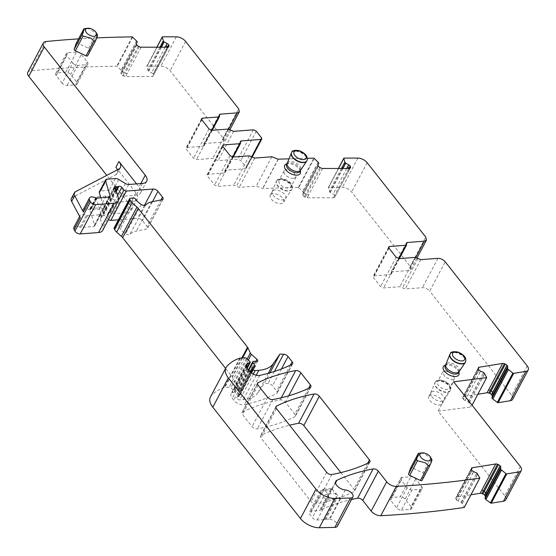 <?xml version="1.0" encoding="UTF-8"?>
<svg xmlns="http://www.w3.org/2000/svg" width="556" height="556" viewBox="0 0 556 556"><rect width="100%" height="100%" fill="white"/><g stroke="black" fill="none" stroke-linecap="round" stroke-linejoin="round"><path stroke-width="0.42" stroke-dasharray="2.78 2.08" d="M450.089 354.005A8.688 4.594 -152.1 0 1 456.886 352.949A8.688 4.594 -152.1 0 1 465.435 362.13M459.221 371.477L459.277 371.38A7.569 3.996 27.9 0 0 451.889 363.263A7.569 3.996 27.9 0 0 445.898 364.305L445.849 364.395M445.217 365.598A7.569 3.996 -152.1 0 1 446.336 364.562A7.569 3.996 -152.1 0 1 451.208 364.555A7.569 3.996 -152.1 0 1 458.811 371.172A7.569 3.996 -152.1 0 1 458.589 372.68M444.598 365.41A8.785 4.643 -152.1 0 1 450.256 365.396A8.785 4.643 -152.1 0 1 459.089 373.076M78.556 38.892A1157.37 611.537 -152.1 0 1 96.744 37.898M307.392 158.328L288.995 158.849M76.269 43.222A1.529 0.813 -152.1 0 1 77.847 43.222L88.557 48.268A1.529 0.813 -152.1 0 1 89.683 49.692L87.681 55.711M410.662 467.839A1.529 0.813 -152.1 0 1 412.239 467.846L420.002 453.182L424.082 453.439L430.712 458.227L431.901 459.708M430.712 458.227L422.949 472.892L412.239 467.846M422.949 472.892A1.529 0.813 -152.1 0 1 424.075 474.317L422.073 480.335M286.048 164.069A8.785 4.643 -152.1 0 1 291.705 164.062A8.785 4.643 -152.1 0 1 300.539 171.741M303.18 190.43L318.192 162.081M333.544 197.776L334.733 195.524A2.683 1.418 -152.1 0 1 334.962 196.782L334.705 197.262A2.683 1.418 -152.1 0 1 333.544 197.776L307.148 197.776A2.71 1.432 -152.1 0 1 305.279 197.255L304.368 196.775A2.71 1.432 -152.1 0 1 302.881 195.517L302.763 195.344A2.71 1.432 -152.1 0 1 302.534 194.086L303.361 192.529L302.735 191.479M334.733 195.524L334.615 195.351A2.683 1.418 -152.1 0 0 333.127 194.093L329.972 192.355L328.283 187.747A0.764 0.403 -152.1 0 1 328.297 187.546A0.764 0.403 -152.1 0 1 328.624 187.4L342.392 187.4A7.659 4.052 -152.1 0 1 351.649 192.022L410.217 266.4L410.947 269.417L408.848 270.515L391.737 271.815L390.896 272.252L391.132 274.157L390.291 274.594L374 275.832L373.159 276.269L373.451 277.479L380.603 286.562L383.536 287.945L399.827 286.708L405.248 288.967L422.358 287.674A5.748 3.037 27.9 0 1 429.691 291.129L445.21 261.806M527.227 365.952L511.708 395.274L429.691 291.129M511.708 395.274A7.659 4.052 -152.1 0 1 512.674 399.298M478.223 368.51L476.839 371.116L477.59 372.061L463.245 399.152A2.683 1.418 -152.1 0 1 462.696 397.832L462.794 397.269A2.683 1.418 -152.1 0 1 462.87 397.033A2.683 1.418 -152.1 0 1 463.676 396.546L477.861 394.253M463.245 399.152L463.405 399.326A2.683 1.418 -152.1 0 0 465.066 400.473L468.347 401.905L471.12 406.651A0.764 0.403 -152.1 0 1 471.147 406.936A0.764 0.403 -152.1 0 1 471.134 406.957L471.147 406.936M484.693 373.514L484.109 374.431L484.637 373.437M520.326 466.47L504.799 495.792L438.142 411.141L453.661 381.826M438.142 411.141L471.134 406.957M504.799 495.792A7.659 4.052 -152.1 0 1 505.772 499.816M471.321 469.028L469.938 471.634L470.689 472.579L456.344 499.67A2.683 1.418 -152.1 0 1 455.795 498.35L455.885 497.794A2.683 1.418 -152.1 0 1 455.969 497.557A2.683 1.418 -152.1 0 1 456.775 497.064L470.96 494.77M456.344 499.67L456.497 499.851A2.683 1.418 -152.1 0 0 458.158 500.991L461.445 502.422L464.218 507.169A0.764 0.403 -152.1 0 1 464.246 507.44M477.792 474.039L477.208 474.956L477.736 473.955M336.081 493.353L340.091 498.523A7.659 4.052 -152.1 0 0 336.595 498.85A3.829 3.037 -116 0 0 335.296 493.658A11.495 6.074 -152.1 0 1 336.081 493.353A7.659 4.052 -152.1 0 1 332.724 489.544L332.015 488.529L320.701 510.067A7.659 4.052 -152.1 0 1 321.396 509.609A278.897 147.368 -152.1 0 1 351.545 499.469M332.015 488.529L331.654 489.37A3.829 2.022 -152.1 0 1 330.493 489.801A3.829 2.495 85.7 0 1 332.015 488.529L323.668 489.148A3.829 2.495 85.7 0 1 325.482 490.093L332.724 489.544M345.29 489.975L329.764 519.297A7.659 4.052 -152.1 0 1 329.131 519.221A7.659 4.052 -152.1 0 0 325.635 519.547A3.829 2.022 -152.1 0 1 324.648 519.763L317.191 519.978A3.829 2.022 -152.1 0 1 312.458 517.664L309.914 514.432A4.594 2.432 -152.1 0 1 309.338 512.02A4.594 2.432 -152.1 0 1 311.012 511.145L319.54 510.498A3.829 2.022 -152.1 0 0 320.701 510.067M329.764 519.297A6.13 3.239 -152.1 0 1 335.685 521.98A6.13 3.239 -152.1 0 1 337.395 526.191M210.376 397.137A19.154 10.119 -152.1 0 1 210.87 396.372A72.787 38.461 -152.1 0 1 224.276 387.518A3.829 2.022 -152.1 0 1 224.874 387.407L229.183 387.08A1.529 0.813 -152.1 0 1 230.893 387.74L234.139 390.639A1.918 1.015 -152.1 0 1 234.688 391.966A1.918 1.015 -152.1 0 1 233.986 392.327L232.533 392.439A1.918 1.015 -152.1 0 0 232.019 392.605A9.195 4.858 -152.1 0 0 231.15 393.572A9.195 4.858 -152.1 0 0 232.311 398.402L233.735 400.209A7.659 4.052 -152.1 0 0 244.279 404.705A268.173 141.697 -152.1 0 0 276.575 393.606A3.829 2.022 -152.1 0 0 277.131 393.092A3.829 2.022 -152.1 0 0 276.645 391.077L272.516 385.836A3.829 2.022 -152.1 0 0 268.027 383.522L264.385 383.397L269.994 372.805M268.284 373.291L257.984 392.738L264.385 383.397M257.984 392.738A42.138 22.268 -152.1 0 1 243.292 399.618L239.636 399.896A1.529 0.813 -152.1 0 1 237.683 398.972L237.092 398.228A1.918 1.015 -152.1 0 1 236.856 397.227A1.918 1.015 -152.1 0 1 237.21 396.928L239.247 396.164A1.918 1.015 -152.1 0 0 239.601 395.865A1.918 1.015 -152.1 0 0 239.441 394.975L237.384 391.959A1.918 1.015 -152.1 0 1 237.224 391.063A1.918 1.015 -152.1 0 1 237.919 390.694L239.504 390.576A3.829 2.022 -152.1 0 1 240.637 390.653A2.3 1.216 -152.1 0 0 242.159 390.263A2.3 1.216 -152.1 0 0 241.499 388.672L235.841 383.633A3.829 2.022 -152.1 0 1 234.813 382.326L232.415 377.197A3.829 2.022 -152.1 0 0 231.998 376.537L225.59 368.399M114.133 227.939A1.918 1.015 -152.1 0 1 114.828 227.578L117.733 227.355A1.918 1.015 -152.1 0 1 120.291 228.662A12.26 6.477 -152.1 0 0 125.705 233.77A3.829 2.022 -152.1 0 0 129.84 234.618A26.82 14.171 -152.1 0 1 136.227 231.164L147.152 228.877A3.829 2.022 -152.1 0 0 147.5 228.481A3.829 2.022 -152.1 0 0 147.02 226.473L142.447 220.669A3.829 2.022 -152.1 0 0 137.561 218.369L118.435 219.815M108.517 219.411A1.918 1.015 -152.1 0 1 108.413 219.293L106.224 216.68A1.918 1.015 -152.1 0 0 103.367 215.7A3.829 2.022 -152.1 0 1 102.457 215.95L101.241 216.041A3.829 2.022 -152.1 0 1 100.066 215.95A1.918 1.015 -152.1 0 0 98.78 216.27A1.918 1.015 -152.1 0 0 99.024 217.278L100.212 218.793A1.918 1.015 -152.1 0 1 100.483 219.286L102.881 227.272A11.495 6.074 -152.1 0 1 102.721 230.365M73.913 227.334A5.748 3.037 -152.1 0 1 80.127 227.195A1.529 0.813 -152.1 0 0 81.225 227.453L93.755 226.5A2.3 1.216 -152.1 0 0 94.596 226.063A2.3 1.216 -152.1 0 0 94.624 225.444L90.065 210.251A3.829 2.022 -152.1 0 1 90.114 209.223A3.829 2.022 -152.1 0 1 91.518 208.486L99.899 207.854A3.829 2.022 -152.1 0 1 103.201 208.799L109.879 212.851A3.829 2.022 -152.1 0 0 113.188 213.796L126.99 212.753A11.495 6.074 -152.1 0 0 131.188 210.557A11.495 6.074 -152.1 0 0 129.729 204.525L106.766 175.355M27.8 72.294A7.659 4.052 -152.1 0 1 30.462 70.841A1157.37 611.537 -152.1 0 1 116.732 66.213A0.764 0.403 -152.1 0 1 117.177 66.484L121.118 70.153L121.708 69.229L121.118 70.153M137.332 41.957L122.508 69.959L121.778 71.098L121.18 70.23M121.778 71.098L120.986 72.836A2.71 1.432 -152.1 0 0 121.215 74.087L121.333 74.268A2.71 1.432 -152.1 0 0 122.813 75.519L123.724 75.998A2.71 1.432 -152.1 0 0 125.593 76.519L151.996 76.526A2.683 1.418 -152.1 0 0 153.157 76.012A2.683 1.418 -152.1 0 1 153.157 76.012L153.407 75.526A2.683 1.418 -152.1 0 0 153.185 74.275L153.06 74.094A2.683 1.418 -152.1 0 0 151.579 72.843L148.417 71.105L146.728 66.491A0.764 0.403 -152.1 0 1 146.742 66.289A0.764 0.403 -152.1 0 1 147.076 66.143L160.844 66.15A7.659 4.052 -152.1 0 1 170.094 70.772L223.102 138.083L223.832 141.099L221.733 142.197L204.622 143.497L203.781 143.934L204.017 145.839L203.176 146.277L186.885 147.514L186.045 147.952L186.336 149.161L193.488 158.245L196.421 159.628L212.712 158.391L218.133 160.649L237.857 159.155L240.79 160.538L245.954 167.099L246.245 168.308L252.174 157.105M314.251 158.418L298.725 187.74A0.764 0.403 -152.1 0 0 298.287 187.469L262.599 188.484L256.302 186.1L239.191 187.393L233.777 185.134L217.486 186.371L214.553 184.988L207.395 175.904L207.103 174.695L207.944 174.257L224.235 173.02L225.076 172.582L224.839 170.678L225.68 170.24L245.404 168.746L246.245 168.308M298.725 187.74L302.666 191.403M270.8 194.537A7.569 3.996 -152.1 0 1 279.508 195.531A7.569 3.996 -152.1 0 1 283.671 202.238A7.569 3.996 -152.1 0 1 283.178 202.864A7.569 3.996 -152.1 0 1 274.469 201.87A7.569 3.996 -152.1 0 1 270.299 195.163A7.569 3.996 -152.1 0 1 270.8 194.537M429.35 395.872A7.569 3.996 -152.1 0 1 438.058 396.873A7.569 3.996 -152.1 0 1 442.228 403.58A7.569 3.996 -152.1 0 1 441.728 404.205A7.569 3.996 -152.1 0 1 433.02 403.204A7.569 3.996 -152.1 0 1 428.857 396.497A7.569 3.996 -152.1 0 1 429.35 395.872M242.604 411.968A268.173 141.697 -152.1 0 1 280.182 399.896A3.829 2.022 -152.1 0 1 285.374 402.162L294.882 414.234A3.829 2.022 -152.1 0 1 295.368 416.249A3.829 2.022 -152.1 0 1 294.812 416.764A268.173 141.697 -152.1 0 1 257.282 428.898A3.829 2.022 -152.1 0 1 252.09 426.64L242.527 414.498A3.829 2.022 -152.1 0 1 242.041 412.482A3.829 2.022 -152.1 0 1 242.604 411.968L257.449 383.918M340.842 472.6L353.908 489.19A3.829 2.022 -152.1 0 1 354.394 491.205A3.829 2.022 -152.1 0 1 353.838 491.726A268.173 141.697 -152.1 0 1 316.308 503.847A3.829 2.022 -152.1 0 1 311.11 501.588L260.972 437.913A3.829 2.022 -152.1 0 1 260.486 435.904A3.829 2.022 -152.1 0 1 261.042 435.383A268.173 141.697 -152.1 0 1 289.579 425.215M62.147 83.178L56.184 75.609A3.829 2.022 -152.1 0 1 55.697 73.6A3.829 2.022 -152.1 0 1 57.101 72.871L65.803 72.21A3.829 2.022 -152.1 0 1 70.688 74.511L76.652 82.079A3.829 2.022 -152.1 0 1 77.131 84.095A3.829 2.022 -152.1 0 1 75.734 84.825L67.033 85.485A3.829 2.022 -152.1 0 1 62.147 83.178L72.801 63.057L66.838 55.489A3.829 2.022 -152.1 0 1 66.352 53.48A3.829 2.022 -152.1 0 1 67.756 52.751L76.457 52.09A3.829 2.022 -152.1 0 1 81.343 54.391L70.688 74.511M412.079 489.989A3.829 2.022 -152.1 0 1 407.194 487.681L401.23 480.113A3.829 2.022 -152.1 0 1 400.744 478.104L390.09 498.225A3.829 2.022 -152.1 0 0 390.576 500.233L396.539 507.802A3.829 2.022 -152.1 0 0 401.425 510.109L412.079 489.989L420.781 489.329A3.829 2.022 -152.1 0 0 422.178 488.599L411.523 508.719A3.829 2.022 -152.1 0 1 410.126 509.449L401.425 510.109M400.744 478.104A3.829 2.022 -152.1 0 1 402.148 477.375L410.849 476.714A3.829 2.022 -152.1 0 1 415.735 479.015L421.691 486.583L411.044 506.704A3.829 2.022 -152.1 0 1 411.523 508.719M411.044 506.704L405.081 499.135A3.829 2.022 -152.1 0 0 400.195 496.835L410.849 476.714M390.09 498.225A3.829 2.022 -152.1 0 1 391.493 497.495L400.195 496.835M278.125 159.162L262.599 188.484M278.313 159.155L262.786 188.47M298.287 187.469L313.806 158.147M145.366 205.303L129.84 234.618M162.672 199.562L147.152 228.877M80.356 217.778A5.748 3.037 -152.1 0 1 80.154 215.554A5.748 3.037 -152.1 0 1 86.368 215.408L80.127 227.195M115.905 167.252L135.97 192.737A11.495 6.074 -152.1 0 1 137.429 198.777A11.495 6.074 -152.1 0 1 133.231 200.966L119.422 202.009A3.829 2.022 -152.1 0 1 116.121 201.07L109.442 197.012A3.829 2.022 -152.1 0 0 106.14 196.066L97.752 196.706A3.829 2.022 -152.1 0 0 96.355 197.436A3.829 2.022 -152.1 0 0 96.299 198.464L100.865 213.657A2.3 1.216 -152.1 0 1 100.838 214.275A2.3 1.216 -152.1 0 1 99.997 214.713L87.459 215.665A1.529 0.813 -152.1 0 1 86.368 215.408M132.258 36.891L116.732 66.213M136.567 183.883L139.014 186.99A11.495 6.074 -152.1 0 1 140.473 193.022A11.495 6.074 -152.1 0 1 136.276 195.219L122.466 196.261A3.829 2.022 -152.1 0 1 119.165 195.323L112.486 191.264A3.829 2.022 -152.1 0 0 109.184 190.319L100.796 190.958A3.829 2.022 -152.1 0 0 99.399 191.688M83.198 209.807A5.748 3.037 -152.1 0 1 89.412 209.661A1.529 0.813 -152.1 0 0 90.503 209.918L103.041 208.966A2.3 1.216 -152.1 0 0 103.882 208.528A2.3 1.216 -152.1 0 0 103.909 207.909L100.879 197.818M286.66 164.256A7.569 3.996 -152.1 0 1 287.779 163.228A7.569 3.996 -152.1 0 1 292.651 163.221A7.569 3.996 -152.1 0 1 300.261 169.837A7.569 3.996 -152.1 0 1 300.038 171.338M287.299 163.061L287.348 162.964A7.569 3.996 -152.1 0 1 293.339 161.921A7.569 3.996 27.9 0 1 300.72 170.046L300.671 170.143M117.385 169.802A11.495 6.074 -152.1 0 1 117.358 173.291A11.495 6.074 -152.1 0 1 115.78 174.799L72.426 197.463A7.659 4.052 -152.1 0 0 71.37 198.471M293.589 178.441A6.776 3.579 -152.1 0 1 286.458 175.87A6.776 3.579 -152.1 0 1 284.088 170.81A6.776 3.579 -152.1 0 1 286.562 169.517L293.693 172.089L296.063 177.149L293.589 178.441M279.439 179.88A6.776 3.579 -152.1 0 1 281.468 179.15A6.776 3.579 27.9 0 1 288.599 181.722A6.776 3.579 27.9 0 1 290.962 186.781A6.776 3.579 27.9 0 1 290.517 187.337A6.776 3.579 27.9 0 1 288.488 188.067A6.776 3.579 -152.1 0 1 281.357 185.495A6.776 3.579 -152.1 0 1 278.994 180.443A6.776 3.579 -152.1 0 1 279.439 179.88M88.557 48.268L96.32 33.603L89.69 28.815L83.97 28.683M96.32 33.603L97.515 35.097M276.957 180.554A8.688 4.594 27.9 0 0 276.388 181.27A8.688 4.594 27.9 0 0 276.283 181.492A8.688 4.594 27.9 0 0 281.371 189.089A8.688 4.594 27.9 0 0 291.17 190.117A8.688 4.594 27.9 0 0 291.615 189.617A8.688 4.594 27.9 0 0 291.747 189.401A8.688 4.594 27.9 0 0 286.959 181.694A8.688 4.594 27.9 0 0 276.957 180.554M291.532 152.671A8.688 4.594 27.9 0 1 298.329 151.614A8.688 4.594 -152.1 0 1 306.884 160.795M272.774 190.798A7.569 3.996 27.9 0 0 272.28 191.424A7.569 3.996 27.9 0 0 272.19 191.618A7.569 3.996 27.9 0 0 276.624 198.235A7.569 3.996 27.9 0 0 285.159 199.124A7.569 3.996 27.9 0 0 285.541 198.694A7.569 3.996 27.9 0 0 285.652 198.506A7.569 3.996 27.9 0 0 281.489 191.799A7.569 3.996 27.9 0 0 272.774 190.798M435.508 381.889A8.688 4.594 27.9 0 0 434.938 382.604A8.688 4.594 27.9 0 0 434.834 382.834A8.688 4.594 27.9 0 0 439.928 390.43A8.688 4.594 27.9 0 0 449.728 391.452A8.688 4.594 27.9 0 0 450.172 390.951A8.688 4.594 27.9 0 0 450.297 390.736A8.688 4.594 27.9 0 0 445.516 383.035A8.688 4.594 27.9 0 0 435.508 381.889M431.331 392.133A7.569 3.996 27.9 0 0 430.83 392.758A7.569 3.996 27.9 0 0 430.74 392.96A7.569 3.996 27.9 0 0 435.174 399.569A7.569 3.996 27.9 0 0 443.709 400.466A7.569 3.996 27.9 0 0 444.098 400.028A7.569 3.996 27.9 0 0 444.209 399.84A7.569 3.996 27.9 0 0 440.039 393.134A7.569 3.996 27.9 0 0 431.331 392.133M76.652 82.079L87.299 61.959L81.343 54.391M87.299 61.959A3.829 2.022 -152.1 0 1 87.785 63.975A3.829 2.022 -152.1 0 1 86.388 64.704L75.734 84.825M72.801 63.057A3.829 2.022 -152.1 0 0 77.687 65.365L86.388 64.704M421.691 486.583A3.829 2.022 -152.1 0 1 422.178 488.599M418.362 453.3L420.002 453.182M445.12 370.852L452.25 373.423L454.613 378.483L452.146 379.776L445.008 377.204L442.645 372.145L445.12 370.852M440.018 380.485A6.776 3.579 27.9 0 0 437.989 381.214A6.776 3.579 -152.1 0 0 437.544 381.777A6.776 3.579 -152.1 0 0 439.914 386.837A6.776 3.579 -152.1 0 0 447.045 389.408A6.776 3.579 -152.1 0 0 449.074 388.672A6.776 3.579 27.9 0 0 449.519 388.116A6.776 3.579 27.9 0 0 447.149 383.056A6.776 3.579 27.9 0 0 440.018 380.485M450.158 353.859A8.688 4.594 -152.1 0 1 457.039 352.664A8.688 4.594 -152.1 0 1 465.518 361.991M318.261 162.164L303.263 190.486M303.326 192.348L318.852 163.033M318.88 163.207L303.993 191.09M304.056 191.215L303.361 192.529M302.534 194.086L303.486 192.3L303.91 193.168L302.763 195.344M318.06 164.771L303.486 192.3M318.289 166.022L303.91 193.168M302.881 195.517L318.407 166.195M319.888 167.453L305.744 194.162L304.062 193.293M305.744 194.162L304.368 196.775M305.279 197.255L320.798 167.933M322.668 168.454L308.684 194.864L306.731 194.503M308.684 194.864L307.148 197.776M347.528 171.373L348.772 170.692L334.705 197.262L350.231 167.94M334.962 196.782L350.217 167.968M349.105 170.066L349.078 168.433M348.848 168.461L334.615 195.351M346.701 168.461L333.127 194.093M342.927 168.461L330.181 192.536M342.621 168.461L329.972 192.355M341.572 168.461L329.381 191.486M341.495 168.461L329.34 191.41M338.493 168.454L328.283 187.747M344.15 158.078L328.624 187.4M357.918 158.078L342.392 187.4M367.168 162.706L351.649 192.022M410.217 266.4L425.743 237.078M415.791 257.4L408.848 270.515M391.014 273.204L391.737 271.815M398.749 258.623L390.291 274.594M388.79 247.893L374 275.832M388.978 248.157L373.451 277.479M396.129 257.24L380.603 286.562M399.062 258.623L383.536 287.945M415.353 257.386L399.827 286.708M418.063 258.519L402.537 287.841M420.767 259.652L405.248 288.967M437.885 258.352L422.358 287.674M463.676 396.546L478.264 368.989M477.66 370.136L476.853 370.706L462.794 397.269M478.396 367.718L476.902 370.532L478.313 367.954M476.839 371.116L462.696 397.832M478.772 369.83L477.59 372.061M465.066 400.473L479.64 372.944L477.778 372.179L478.924 370.011M477.778 372.179L463.405 399.326M479.64 372.944L480.586 371.151M468.11 401.738L483.637 372.416M482.942 373.736L468.347 401.905M483.873 372.583L483.206 373.84M484.109 374.431L469.111 402.759M484.179 374.487L469.167 402.836M486.646 377.329L471.12 406.651M456.775 497.064L471.363 469.514M470.758 470.654L469.952 471.224L455.885 497.794M471.488 468.235L470.001 471.05L471.412 468.472M469.938 471.634L455.795 498.35M470.689 472.579L471.87 470.355M458.158 500.991L472.739 473.462L470.876 472.697L472.023 470.529M470.876 472.697L456.497 499.851M472.739 473.462L473.684 471.676M461.209 502.256L476.735 472.941M476.033 474.254L461.445 502.422M476.972 473.1L476.304 474.365M477.208 474.956L462.21 503.277M477.277 475.012L462.265 503.354M479.745 477.854L464.218 507.169M335.525 482.928L321.396 509.609M340.091 498.523L329.131 519.221M325.635 519.547L336.595 498.85A3.829 2.022 -152.1 0 1 335.602 499.066A3.829 2.377 -91.6 0 0 335.296 493.658L327.838 493.874L325.295 490.642A0.764 0.403 -152.1 0 1 325.482 490.093M324.648 519.763L335.602 499.066L328.151 499.281A3.829 2.022 -152.1 0 1 323.418 496.967L320.875 493.735A4.594 2.432 -152.1 0 1 320.291 491.323A4.594 2.432 -152.1 0 1 321.973 490.448L330.493 489.801L319.54 510.498M311.012 511.145L321.973 490.448A3.829 2.495 85.7 0 1 323.668 489.148L320.291 491.323L309.338 512.02M325.295 490.642A3.829 2.092 141.8 0 0 320.875 493.735L309.914 514.432M317.191 519.978L328.151 499.281A3.829 2.377 -91.6 0 0 327.838 493.874A3.829 2.092 -38.2 0 0 323.418 496.967L312.458 517.664M156.945 47.204L146.728 66.491M162.602 36.821L147.076 66.143M176.363 36.828L160.844 66.15M185.621 41.45L170.094 70.772M223.102 138.083L238.628 108.761M228.676 129.082L221.733 142.197M219.418 115.558L204.622 143.497M219.425 115.565L203.899 144.887M211.634 130.306L203.176 146.277M201.682 119.575L186.885 147.514M201.863 119.839L186.336 149.161M209.014 128.922L193.488 158.245M211.947 130.306L196.421 159.628M228.238 129.068L212.712 158.391M230.948 130.201L215.422 159.523M233.659 131.334L218.133 160.649M253.376 129.833L237.857 159.155M256.309 131.216L240.79 160.538M261.48 137.777L245.954 167.099M251.771 156.729L245.404 168.746M224.958 171.63L225.68 170.24M232.693 157.049L224.235 173.02M222.741 146.318L207.944 174.257M222.921 146.582L207.395 175.904M230.073 155.666L214.553 184.988M233.006 157.049L217.486 186.371M249.296 155.812L233.777 185.134M252.007 156.945L236.481 186.267M254.717 158.078L239.191 187.393M271.828 156.778L256.302 186.1M254.224 367.05L239.441 394.975M254.766 366.842L239.247 396.164M248.831 370.345L237.384 391.959M253.446 361.372L237.919 390.694M255.03 361.254L239.504 390.576M256.163 361.337L240.637 390.653M255.989 361.303L241.499 388.672M248.303 360.107L235.841 383.633M247.135 359.065L234.813 382.326M242.625 357.918L232.415 377.197M241.825 357.981L231.998 376.537M130.354 198.256L114.828 227.578M133.259 198.033L117.733 227.355M135.81 199.34L120.291 228.662M141.224 204.448L125.705 233.77M151.753 201.849L136.227 231.164M161.087 199.889L147.02 226.473M144.386 205.47L137.561 218.369M152.497 201.689L142.447 220.669M118.567 200.118L108.413 219.293M117.587 195.219L106.224 216.68M116.364 191.153L103.367 215.7M116.086 190.221L102.457 215.95M115.481 189.144L101.241 216.041M114.751 188.22L100.066 215.95M114.543 187.956L99.024 217.278M115.738 189.471L100.212 218.793M116.009 189.964L100.483 219.286M118.407 197.957L102.881 227.272M87.459 215.665L81.225 227.453M99.997 214.713L93.755 226.5M100.865 213.657L94.624 225.444M96.299 198.464L90.065 210.251M97.752 196.706L91.518 208.486M106.14 196.066L99.899 207.854M109.442 197.012L103.201 208.799M116.121 201.07L109.879 212.851M119.422 202.009L113.188 213.796M133.231 200.966L126.99 212.753M135.97 192.737L129.729 204.525M45.981 41.526L30.462 70.841M132.703 37.169L117.177 66.484M272.808 399.583L257.282 428.898M267.61 397.318L252.09 426.64M310.338 387.442L294.812 416.764M308.622 388.283L294.882 414.234M281.301 397.776L280.182 399.896M288.738 395.802L285.374 402.162M258.053 385.176L242.527 414.498M275.894 407.333L261.042 435.383M276.492 408.597L260.972 437.913M326.636 472.266L311.11 501.588M331.828 474.532L316.308 503.847M369.365 462.404L353.838 491.726M367.655 463.238L353.908 489.19M141.12 47.197L127.136 73.607L125.183 73.246L123.724 75.998M127.136 73.607L125.593 76.519M138.34 46.197L124.196 72.912L122.508 72.037L121.333 74.268M124.196 72.912L122.813 75.519M136.512 43.514L120.986 72.836M121.931 71.043L122.362 71.919L121.215 74.087M122.508 69.959L121.806 71.279M140.828 183.556L139.014 186.99M281.447 368.969L272.516 385.836M290.385 365.125L276.645 391.077M137.297 41.776L122.445 69.834M95.646 197.88L89.412 209.661M431.838 459.652L424.075 474.317M128.707 184.481L122.466 196.261M142.517 183.431L136.276 195.219M107.037 179.171L100.796 190.958M109.282 197.178L103.041 208.966M109.622 197.116L103.909 207.909M77.847 43.222L85.61 28.558M97.446 35.028L89.683 49.692M277.11 180.262A8.688 4.594 27.9 0 0 276.54 180.978A8.688 4.594 27.9 0 0 281.322 188.686A8.688 4.594 27.9 0 0 291.323 189.832A8.688 4.594 27.9 0 0 291.893 189.109A8.688 4.594 27.9 0 0 287.111 181.409A8.688 4.594 27.9 0 0 277.11 180.262M291.608 152.525A8.688 4.594 -152.1 0 1 298.482 151.329A8.688 4.594 -152.1 0 1 306.961 160.656M167.558 48.817L167.53 47.177L165.98 50.116L167.224 49.442L153.157 76.005L168.683 46.69L153.407 75.526M125.406 183.536L119.165 195.323M118.727 179.477L112.486 191.264M118.824 169.052L115.78 174.799M435.661 381.604A8.688 4.594 27.9 0 0 435.091 382.32A8.688 4.594 27.9 0 0 439.872 390.02A8.688 4.594 27.9 0 0 449.88 391.167A8.688 4.594 27.9 0 0 450.45 390.451A8.688 4.594 27.9 0 0 445.662 382.743A8.688 4.594 27.9 0 0 435.661 381.604M250.763 372.423L237.092 398.228M251.451 372.958L237.683 398.972M256.219 375.21L243.292 399.618M253.293 374.098L239.636 399.896M274.414 371.457L268.027 383.522M292.102 364.284L276.575 393.606M259.805 375.383L244.279 404.705M249.262 370.887L233.735 400.209M247.837 369.08L232.311 398.402M246.357 365.514L232.019 392.605M246.419 366.216L232.533 392.439M246.982 367.787L233.986 392.327M249.658 361.317L234.139 390.639M246.412 358.425L230.893 387.74M244.703 357.758L229.183 387.08M240.394 358.085L224.874 387.407M239.803 358.196L224.276 387.518M226.389 367.057L210.87 396.372M252.737 367.613L237.21 396.928M115.419 178.532L109.184 190.319M75.47 191.716L72.426 197.463M167.3 47.204L153.06 74.094M165.153 47.204L151.579 72.843M167.516 47.204L153.185 74.275M165.98 50.116L151.996 76.526M136.637 40.831L121.632 69.173M136.706 40.908L121.708 69.229M96.744 198.131L90.503 209.918M136.734 44.765L122.362 71.919M139.25 46.683L125.183 73.246M159.94 47.204L147.792 70.16M136.859 44.946L122.508 72.037M410.126 509.449L420.781 489.329M407.194 487.681L396.539 507.802M390.576 500.233L401.23 480.113M402.148 477.375L391.493 497.495M415.735 479.015L405.081 499.135M56.184 75.609L66.838 55.489M77.687 65.365L67.033 85.485M67.756 52.751L57.101 72.871M65.803 72.21L76.457 52.09M160.024 47.204L147.826 70.237M161.379 47.204L148.633 71.279M161.073 47.204L148.417 71.105M446.336 364.562L445.565 364.938M458.811 371.172L458.936 372.02M338.402 168.454L328.297 187.546M410.947 269.417L417.09 257.817M406.422 242.93L390.896 272.252M399.368 258.596L391.132 274.157M388.686 246.947L373.159 276.269M476.902 370.525L462.87 397.033M470.001 471.05L455.969 497.557M335.748 481.357L331.849 488.717M156.848 47.204L146.742 66.289M223.832 141.099L229.975 129.499M203.781 143.934L219.307 114.612M204.017 145.839L212.253 130.285M201.571 118.636L186.045 147.952M224.839 170.678L240.366 141.356M233.311 157.028L225.076 172.582M207.103 174.695L222.629 145.38M255.128 366.55L239.601 395.865M248.449 369.858L237.224 391.063M257.685 360.948L242.159 390.263M163.026 199.166L147.5 228.481M114.3 186.955L98.78 216.27M80.154 215.554L79.661 216.479M100.838 214.275L94.596 226.063M96.355 197.436L90.114 209.223M137.429 198.777L131.188 210.557M310.887 386.927L295.368 416.249M257.567 383.167L242.041 412.482M276.005 406.582L260.486 435.904M369.921 461.883L354.394 491.205M110.116 196.741L103.882 208.528M300.261 169.837L300.386 170.685M284.088 170.81L278.994 180.443M276.388 181.27L277.409 179.88C280.919 176.162 294.791 181.708 291.893 189.109L291.747 189.401M146.714 181.242L140.473 193.022M272.19 191.618L276.283 181.492M285.541 198.694L291.615 189.617M430.74 392.96L434.834 382.834M444.098 400.028L450.172 390.951M120.402 167.544L117.358 173.291M434.938 382.604L435.96 381.214C439.476 377.503 453.342 383.049 450.45 390.451L450.297 390.736M292.651 363.77L277.131 393.092M246.669 364.25L231.15 393.572M247.246 368.246L234.688 391.966M250.235 371.95L236.856 397.227M287.779 163.228L287.007 163.603M454.613 378.483L449.519 388.116M442.645 372.145L437.544 381.777M66.352 53.48L55.697 73.6M87.785 63.975L77.131 84.095M442.228 403.58L444.209 399.84M428.857 396.497L430.83 392.758M283.671 202.238L285.652 198.506M270.299 195.163L272.28 191.424M296.063 177.149L290.962 186.781"/><path stroke-width="0.83" d="M465.435 362.13A8.688 4.594 -152.1 0 1 465.365 362.276A8.688 4.594 -152.1 0 1 465.233 362.491A8.688 4.594 -152.1 0 1 458.485 363.471A8.688 4.594 -152.1 0 1 449.901 354.374A8.688 4.594 -152.1 0 1 450.006 354.144A8.688 4.594 -152.1 0 1 450.089 354.005M445.898 364.305A7.569 3.996 27.9 0 0 445.808 364.5A7.569 3.996 27.9 0 0 453.286 372.423A7.569 3.996 27.9 0 0 459.166 371.568A7.569 3.996 27.9 0 0 459.277 371.38M459.221 371.477L458.589 372.68A7.569 3.996 -152.1 0 1 452.598 373.715A7.569 3.996 -152.1 0 1 445.217 365.598L445.849 364.395M458.936 372.02L459.089 373.076A8.785 4.643 -152.1 0 1 451.875 376.037A8.785 4.643 -152.1 0 1 444.049 370.727A8.785 4.643 -152.1 0 1 444.598 365.41L445.565 364.938M163.353 40.915L162.825 41.915L163.311 40.838L163.944 41.783L161.073 47.204M168.934 46.204L168.67 46.711L168.934 46.204A2.71 1.432 -152.1 0 0 168.704 44.953L168.586 44.779A2.71 1.432 -152.1 0 0 167.106 43.521L163.944 41.783M168.683 46.69A2.71 1.432 -152.1 0 1 167.516 47.204L141.12 47.197A2.683 1.418 -152.1 0 1 139.25 46.683L138.34 46.197A2.683 1.418 -152.1 0 1 136.859 44.946L136.734 44.765A2.683 1.418 -152.1 0 1 136.512 43.514L137.297 41.776L132.703 37.169A0.764 0.403 -152.1 0 0 132.258 36.891A1157.37 611.537 -152.1 0 0 96.744 37.898M471.363 469.514L472.301 467.742A2.71 1.432 -152.1 0 0 471.488 468.235A2.71 1.432 -152.1 0 0 471.412 468.472L471.321 469.028A2.71 1.432 -152.1 0 0 471.87 470.355L472.023 470.529A2.71 1.432 -152.1 0 0 473.684 471.676L476.972 473.1L479.745 477.854A0.764 0.403 -152.1 0 1 479.765 478.139A0.764 0.403 -152.1 0 1 479.752 478.153A1157.37 611.537 -152.1 0 1 396.324 486.396A7.659 4.052 -152.1 0 1 386.691 481.781L378.323 471.161A3.829 2.022 -152.1 0 0 373.125 468.896A278.897 147.368 -152.1 0 0 336.922 480.294A7.659 4.052 -152.1 0 0 335.748 481.357A7.659 4.052 -152.1 0 0 337.888 486.618A7.659 4.052 -152.1 0 0 345.29 489.975A6.13 3.239 -152.1 0 1 351.211 492.665A6.13 3.239 -152.1 0 1 352.921 496.876A6.13 3.239 -152.1 0 1 350.405 498.058L334.83 498.426A15.325 8.097 -152.1 0 1 315.975 489.176L228.328 377.878A19.154 10.119 -152.1 0 1 225.903 367.815A19.154 10.119 -152.1 0 1 226.389 367.057A72.787 38.461 -152.1 0 1 239.803 358.196A3.829 2.022 -152.1 0 1 240.394 358.085L244.703 357.758A1.529 0.813 -152.1 0 1 246.412 358.425L249.658 361.317A1.918 1.015 -152.1 0 1 250.207 362.644A1.918 1.015 -152.1 0 1 249.512 363.012L248.059 363.124A1.918 1.015 -152.1 0 0 247.538 363.283A9.195 4.858 -152.1 0 0 246.669 364.25A9.195 4.858 -152.1 0 0 247.837 369.08L249.262 370.887A7.659 4.052 -152.1 0 0 259.805 375.383A268.173 141.697 -152.1 0 0 292.102 364.284A3.829 2.022 -152.1 0 0 292.651 363.77A3.829 2.022 -152.1 0 0 292.171 361.754L288.043 356.514A3.829 2.022 -152.1 0 0 283.546 354.207L279.911 354.075L273.51 363.415A42.138 22.268 -152.1 0 1 258.818 370.296L255.162 370.574A1.529 0.813 -152.1 0 1 253.202 369.657L252.619 368.913A1.918 1.015 -152.1 0 1 252.375 367.905A1.918 1.015 -152.1 0 1 252.737 367.613L254.766 366.842A1.918 1.015 -152.1 0 0 255.128 366.55A1.918 1.015 -152.1 0 0 254.968 365.653L252.91 362.637A1.918 1.015 -152.1 0 1 252.744 361.741A1.918 1.015 -152.1 0 1 253.446 361.372L255.03 361.254A3.829 2.022 -152.1 0 1 256.163 361.337A2.3 1.216 -152.1 0 0 257.685 360.948A2.3 1.216 -152.1 0 0 257.025 359.35L251.368 354.311A3.829 2.022 -152.1 0 1 250.339 353.004L247.941 347.882A3.829 2.022 -152.1 0 0 247.524 347.222L138.18 208.375A7.659 4.052 -152.1 0 0 136.957 207.082L132.175 202.815A7.659 4.052 -152.1 0 1 130.118 200.209L129.687 199.298A1.918 1.015 -152.1 0 1 129.652 198.624A1.918 1.015 -152.1 0 1 130.354 198.256L133.259 198.033A1.918 1.015 -152.1 0 1 135.81 199.34A12.26 6.477 -152.1 0 0 141.224 204.448A3.829 2.022 -152.1 0 0 145.366 205.303A26.82 14.171 -152.1 0 1 151.753 201.849L162.672 199.562A3.829 2.022 -152.1 0 0 163.026 199.166A3.829 2.022 -152.1 0 0 162.54 197.151L157.974 191.347A3.829 2.022 -152.1 0 0 153.081 189.047L126.344 191.076A1.918 1.015 -152.1 0 1 123.939 189.971L121.75 187.358A1.918 1.015 -152.1 0 0 118.894 186.378A3.829 2.022 -152.1 0 1 117.983 186.628L116.76 186.719A3.829 2.022 -152.1 0 1 115.585 186.628A1.918 1.015 -152.1 0 0 114.3 186.955A1.918 1.015 -152.1 0 0 114.543 187.956L115.738 189.471A1.918 1.015 -152.1 0 1 116.009 189.964L118.407 197.957A11.495 6.074 -152.1 0 1 118.247 201.043A11.495 6.074 -152.1 0 1 114.049 203.239L95.701 204.629A3.829 2.022 -152.1 0 1 90.468 201.793L89.641 200.243A5.748 3.037 -152.1 0 1 89.44 198.019A5.748 3.037 -152.1 0 1 95.646 197.88A1.529 0.813 -152.1 0 0 96.744 198.131L109.282 197.178A2.3 1.216 -152.1 0 0 110.116 196.741A2.3 1.216 -152.1 0 0 110.151 196.122L105.584 180.929A3.829 2.022 -152.1 0 1 105.64 179.901A3.829 2.022 -152.1 0 1 107.037 179.171L115.419 178.532A3.829 2.022 -152.1 0 1 118.727 179.477L125.406 183.536A3.829 2.022 -152.1 0 0 128.707 184.481L142.517 183.431A11.495 6.074 -152.1 0 0 146.714 181.242A11.495 6.074 -152.1 0 0 145.255 175.203L44.292 46.996A7.659 4.052 -152.1 0 1 43.326 42.972A7.659 4.052 -152.1 0 1 45.981 41.526A1157.37 611.537 -152.1 0 1 78.556 38.892M472.301 467.742L495.709 463.961A2.683 1.418 -152.1 0 1 497.516 464.253L481.989 493.575L482.928 493.964A2.71 1.432 -152.1 0 1 484.589 495.111L484.749 495.285A2.71 1.432 -152.1 0 1 485.298 496.605L485.075 498.6L485.84 499.455L486.368 498.461L485.923 499.531L490.427 502.937A0.764 0.403 -152.1 0 0 491.254 503.194L503.465 501.22A7.659 4.052 -152.1 0 0 505.772 499.816L521.299 470.501A7.659 4.052 -152.1 0 1 518.991 471.905L503.465 501.22M518.991 471.905L506.78 473.879A0.764 0.403 -152.1 0 1 505.953 473.615L500.602 469.285L500.817 467.29A2.683 1.418 -152.1 0 0 500.275 465.963L500.115 465.789A2.683 1.418 -152.1 0 0 498.454 464.642L497.516 464.253M478.264 368.989L479.202 367.224A2.71 1.432 -152.1 0 0 478.396 367.718A2.71 1.432 -152.1 0 0 478.313 367.954L478.223 368.51A2.71 1.432 -152.1 0 0 478.772 369.83L478.924 370.011A2.71 1.432 -152.1 0 0 480.586 371.151L483.873 372.583L486.646 377.329A0.764 0.403 -152.1 0 1 486.667 377.621L453.661 381.826L520.326 466.47A7.659 4.052 -152.1 0 1 521.299 470.501M486.667 377.621A0.764 0.403 -152.1 0 1 486.66 377.635L472.065 405.192L486.667 377.621M479.202 367.224L502.617 363.436A2.683 1.418 -152.1 0 1 504.417 363.735L488.891 393.05L489.836 393.44A2.71 1.432 -152.1 0 1 491.497 394.586L491.65 394.76A2.71 1.432 -152.1 0 1 492.199 396.087L491.977 398.082L492.748 398.937L493.276 397.936L492.825 399.013L497.335 402.412A0.764 0.403 -152.1 0 0 498.155 402.676L510.366 400.702A7.659 4.052 -152.1 0 0 512.674 399.298L528.2 369.976A7.659 4.052 -152.1 0 1 525.893 371.38L510.366 400.702M525.893 371.38L513.681 373.354A0.764 0.403 -152.1 0 1 512.854 373.097L507.503 368.76L507.725 366.765A2.683 1.418 -152.1 0 0 507.176 365.445L507.016 365.264A2.683 1.418 -152.1 0 0 505.355 364.124L504.417 363.735M344.866 162.088L344.373 163.165L344.866 162.088L343.803 158.425A0.764 0.403 -152.1 0 1 343.816 158.224A0.764 0.403 -152.1 0 1 344.15 158.078L357.918 158.078A7.659 4.052 -152.1 0 1 367.168 162.706L425.743 237.078L426.473 240.095L424.374 241.193L407.256 242.492L406.422 242.93L406.651 244.835L405.81 245.279L389.52 246.51L388.686 246.947L388.978 248.157L396.129 257.24L399.062 258.623L415.353 257.386L420.767 259.652L437.885 258.352A5.748 3.037 -152.1 0 1 445.21 261.806L527.227 365.952A7.659 4.052 -152.1 0 1 528.2 369.976M342.927 168.461L345.707 163.214L344.901 162.171M345.707 163.214L348.654 164.778A2.71 1.432 -152.1 0 1 350.134 166.029L350.259 166.209A2.71 1.432 -152.1 0 1 350.482 167.46L350.231 167.94A2.71 1.432 -152.1 0 1 349.071 168.461L322.668 168.454A2.683 1.418 -152.1 0 1 320.798 167.933L319.888 167.453A2.683 1.418 -152.1 0 1 318.407 166.195L318.289 166.022A2.683 1.418 -152.1 0 1 318.06 164.771L318.852 163.033L314.251 158.418A0.764 0.403 -152.1 0 0 313.806 158.147L307.392 158.328M288.995 158.849L278.125 159.162L271.828 156.778L254.717 158.078L249.296 155.812L233.006 157.049L230.073 155.666L222.921 146.582L222.629 145.38L223.47 144.935L239.761 143.705L240.602 143.267L240.366 141.356L241.207 140.918L260.931 139.424L261.772 138.986L261.48 137.777L256.309 131.216L253.376 129.833L233.659 131.334L228.238 129.068L211.947 130.306L209.014 128.922L201.863 119.839L201.571 118.636L202.412 118.192L201.682 119.575M163.311 40.838L162.255 37.176A0.764 0.403 -152.1 0 1 162.269 36.974A0.764 0.403 -152.1 0 1 162.602 36.821L176.363 36.828A7.659 4.052 -152.1 0 1 185.621 41.45L238.628 108.761L239.358 111.784L237.259 112.875L220.148 114.175L219.307 114.612L219.537 116.524L218.703 116.962L202.412 118.192M95.305 41.304L87.681 55.711A1.529 0.813 -152.1 0 1 87.653 55.774A1.529 0.813 -152.1 0 1 86.041 55.829L75.324 50.784A1.529 0.813 -152.1 0 1 74.198 49.359L76.2 43.347A1.529 0.813 -152.1 0 1 76.235 43.278A1.529 0.813 -152.1 0 1 76.269 43.222M272.808 399.583A3.829 2.022 -152.1 0 1 267.61 397.318L258.053 385.176A3.829 2.022 -152.1 0 1 257.567 383.167A3.829 2.022 -152.1 0 1 258.123 382.646A268.173 141.697 -152.1 0 1 295.702 370.574A3.829 2.022 -152.1 0 1 300.893 372.84L310.408 384.912A3.829 2.022 -152.1 0 1 310.887 386.927A3.829 2.022 -152.1 0 1 310.338 387.442A268.173 141.697 -152.1 0 1 272.808 399.583M319.318 396.233L369.434 459.875A3.829 2.022 -152.1 0 1 369.921 461.883A3.829 2.022 -152.1 0 1 369.365 462.404A268.173 141.697 -152.1 0 1 331.828 474.532A3.829 2.022 -152.1 0 1 326.636 472.266L276.492 408.597A3.829 2.022 -152.1 0 1 276.005 406.582A3.829 2.022 -152.1 0 1 276.568 406.061A268.173 141.697 -152.1 0 1 314.126 393.968A3.829 2.022 -152.1 0 1 319.318 396.233L303.798 425.555L340.842 472.6M431.838 459.652C432.255 459.61 431.588 461.612 429.837 465.664L428.196 465.789L425.521 462.87L417.48 460.743L409.716 475.408A1.529 0.813 -152.1 0 1 408.59 473.983L410.599 467.971A1.529 0.813 -152.1 0 1 410.627 467.902A1.529 0.813 -152.1 0 1 410.662 467.839M429.698 465.921L422.073 480.335A1.529 0.813 -152.1 0 1 422.046 480.398A1.529 0.813 -152.1 0 1 420.433 480.453L409.716 475.408M300.386 170.685L300.539 171.741A8.785 4.643 -152.1 0 1 293.318 174.695A8.785 4.643 -152.1 0 1 285.499 169.392A8.785 4.643 -152.1 0 1 286.048 164.069L287.007 163.603M477.861 394.253L487.091 392.758A2.71 1.432 -152.1 0 1 488.891 393.05M470.96 494.77L480.189 493.276A2.71 1.432 -152.1 0 1 481.989 493.575M464.246 507.44A0.764 0.403 -152.1 0 1 464.239 507.461A0.764 0.403 -152.1 0 1 464.232 507.475A1157.37 611.537 -152.1 0 1 380.797 515.718A7.659 4.052 -152.1 0 1 371.165 511.103L362.797 500.483A3.829 2.022 -152.1 0 0 357.598 498.218A278.897 147.368 -152.1 0 0 351.545 499.469M479.752 478.153L464.232 507.475M352.921 496.876L337.395 526.191A6.13 3.239 -152.1 0 1 334.879 527.373L319.304 527.741A15.325 8.097 -152.1 0 1 300.455 518.498L212.802 407.2A19.154 10.119 -152.1 0 1 210.376 397.137L225.903 367.815M225.59 368.399L122.661 237.69A7.659 4.052 -152.1 0 0 121.43 236.404L116.649 232.137A7.659 4.052 -152.1 0 1 114.592 229.524L114.168 228.62A1.918 1.015 -152.1 0 1 114.133 227.939L129.652 198.624M126.344 191.076L110.818 220.391L118.435 219.815M110.818 220.391A1.918 1.015 -152.1 0 1 108.517 219.411M118.247 201.043L102.721 230.365A11.495 6.074 -152.1 0 1 98.523 232.554L80.182 233.944A3.829 2.022 -152.1 0 1 74.942 231.115L74.115 229.565A5.748 3.037 -152.1 0 1 73.913 227.334L79.661 216.479M44.292 46.996L28.773 76.318L106.766 175.355M28.773 76.318A7.659 4.052 -152.1 0 1 27.8 72.294L43.326 42.972M289.579 425.215A268.173 141.697 -152.1 0 1 298.6 423.29A3.829 2.022 -152.1 0 1 303.798 425.555M136.567 183.883L118.949 161.504A11.495 6.074 -152.1 0 1 120.402 167.544A11.495 6.074 -152.1 0 1 118.824 169.052L75.47 191.716A7.659 4.052 -152.1 0 0 74.414 192.724A7.659 4.052 -152.1 0 0 74.685 195.691L83.4 212.031A5.748 3.037 -152.1 0 1 83.198 209.807L89.44 198.019M74.685 195.691L71.641 201.439L80.356 217.778L74.115 229.565M417.48 460.743L416.361 459.319C418.112 455.26 418.779 453.258 418.362 453.3L422.143 452.883A6.13 3.239 -152.1 0 1 424.902 453.189A6.13 3.239 -152.1 0 1 430.664 457.393A6.13 3.239 -152.1 0 1 426.028 460.618A6.13 3.239 -152.1 0 1 420.211 456.309A6.13 3.239 -152.1 0 1 422.143 452.883M300.671 170.143L300.038 171.338A7.569 3.996 -152.1 0 1 294.048 172.381A7.569 3.996 -152.1 0 1 286.66 164.256L287.299 163.061M300.72 170.046A7.569 3.996 27.9 0 1 300.608 170.233A7.569 3.996 27.9 0 1 294.729 171.088A7.569 3.996 -152.1 0 1 287.257 163.165A7.569 3.996 -152.1 0 1 287.348 162.964M118.949 161.504L115.905 167.252A11.495 6.074 -152.1 0 1 117.385 169.802M71.641 201.439A7.659 4.052 -152.1 0 1 71.37 198.471L74.414 192.724M97.446 35.028C97.863 34.986 97.196 36.988 95.444 41.04L93.804 41.165L91.128 38.246L83.087 36.119L81.968 34.694C83.72 30.636 84.387 28.634 83.97 28.683L87.744 28.259A6.13 3.239 -152.1 0 1 90.51 28.571A6.13 3.239 -152.1 0 1 96.271 32.769A6.13 3.239 -152.1 0 1 91.636 35.994A6.13 3.239 -152.1 0 1 85.819 31.685A6.13 3.239 -152.1 0 1 87.744 28.259M100.879 197.818L99.343 192.717A3.829 2.022 -152.1 0 1 99.399 191.688L105.64 179.901M429.837 465.664L422.046 480.398M95.444 41.04L87.653 55.774M306.884 160.795A8.688 4.594 -152.1 0 1 306.808 160.941A8.688 4.594 -152.1 0 1 306.683 161.157A8.688 4.594 -152.1 0 1 299.934 162.137A8.688 4.594 27.9 0 1 291.351 153.039A8.688 4.594 27.9 0 1 291.455 152.81A8.688 4.594 27.9 0 1 291.532 152.671M431.901 459.708L430.664 457.393M269.994 372.805L279.911 354.075M457.977 352.386A6.776 3.579 -152.1 0 1 464.781 358.286A6.776 3.579 -152.1 0 1 459.221 360.587A6.776 3.579 -152.1 0 1 452.417 354.693A6.776 3.579 -152.1 0 1 457.977 352.386M458.637 363.186A8.688 4.594 -152.1 0 1 450.158 353.859C450.499 351.913 453.029 351.288 457.748 351.983C464.19 354.659 466.776 357.995 465.518 361.991A8.688 4.594 -152.1 0 1 458.637 363.186M350.217 167.968L350.482 167.46M350.259 166.209L349.078 168.433M348.654 164.778L347.708 166.564L348.987 168.197L350.134 166.029M347.708 166.564L346.701 168.461M345.012 164.534L342.621 168.461M345.491 163.033L344.824 164.298M344.373 163.165L341.572 168.461M344.352 163.061L341.495 168.461M343.803 158.425L338.493 168.454M424.374 241.193L415.791 257.4M407.256 242.492L406.526 243.869M405.81 245.279L398.749 258.623M389.52 246.51L388.79 247.893M513.681 373.354L498.155 402.676M512.854 373.097L497.335 402.412M508.351 369.691L493.346 398.04M508.267 369.615L493.276 397.936M491.977 398.082L507.503 368.76M507.426 368.572L492.651 396.817M492.595 396.574L491.9 397.894M492.199 396.087L493.144 394.294L492.804 392.592L491.65 394.76M507.725 366.765L493.144 394.294M507.176 365.445L492.804 392.592M491.497 394.586L507.016 365.264M505.355 364.124L491.212 390.833L492.672 392.362M491.212 390.833L489.836 393.44M502.617 363.436L488.634 389.846L490.35 390.298M488.634 389.846L487.091 392.758M506.78 473.879L491.254 503.194M505.953 473.615L490.427 502.937M501.449 470.209L486.437 498.558M501.366 470.14L486.368 498.461M485.075 498.6L500.602 469.285M500.525 469.09L484.999 498.412M485.298 496.605L486.243 494.819L485.895 493.109L484.749 495.285M500.817 467.29L486.243 494.819M500.275 465.963L485.895 493.109M484.589 495.111L500.115 465.789M498.454 464.642L484.311 491.358L485.77 492.88M484.311 491.358L482.928 493.964M495.709 463.961L480.189 493.276M481.732 490.364L483.449 490.823M396.324 486.396L380.797 515.718M386.691 481.781L371.165 511.103M378.323 471.161L362.797 500.483M373.125 468.896L357.598 498.218M336.922 480.294L335.525 482.928M162.255 37.176L156.945 47.204M237.259 112.875L228.676 129.082M220.148 114.175L219.418 115.558M218.703 116.962L211.634 130.306M260.931 139.424L251.771 156.729M241.207 140.918L240.477 142.301M239.761 143.705L232.693 157.049M223.47 144.935L222.741 146.318M254.968 365.653L254.224 367.05M252.91 362.637L248.831 370.345M257.025 359.35L255.989 361.303M251.368 354.311L248.303 360.107M250.339 353.004L247.135 359.065M247.941 347.882L242.625 357.918M247.524 347.222L241.825 357.981M138.18 208.375L122.661 237.69M136.957 207.082L121.43 236.404M132.175 202.815L116.649 232.137M130.118 200.209L114.592 229.524M129.687 199.298L114.168 228.62M162.54 197.151L161.087 199.889M153.081 189.047L144.386 205.47M157.974 191.347L152.497 201.689M123.939 189.971L118.567 200.118M121.75 187.358L117.587 195.219M118.894 186.378L116.364 191.153M117.983 186.628L116.086 190.221M116.76 186.719L115.481 189.144M115.585 186.628L114.751 188.22M114.049 203.239L98.523 232.554M95.701 204.629L80.182 233.944M90.468 201.793L74.942 231.115M89.641 200.243L83.4 212.031M310.408 384.912L308.622 388.283M295.702 370.574L281.301 397.776M300.893 372.84L288.738 395.802M258.123 382.646L257.449 383.918M276.568 406.061L275.894 407.333M314.126 393.968L298.6 423.29M369.434 459.875L367.655 463.238M145.255 175.203L140.828 183.556M288.043 356.514L281.447 368.969M292.171 361.754L290.385 365.125M315.975 489.176L300.455 518.498M228.328 377.878L212.802 407.2M410.599 467.971L418.362 453.3L410.627 467.902M408.59 473.983L416.361 459.319M299.42 151.051A6.776 3.579 -152.1 0 1 306.231 156.952A6.776 3.579 -152.1 0 1 300.671 159.252A6.776 3.579 -152.1 0 1 293.86 153.352A6.776 3.579 -152.1 0 1 299.42 151.051M81.968 34.694L74.198 49.359M83.087 36.119L75.324 50.784M105.584 180.929L99.343 192.717M110.151 196.122L109.622 197.116M428.196 465.789L420.433 480.453M93.804 41.165L86.041 55.829M76.2 43.347L83.97 28.683L76.235 43.278M306.961 160.656A8.688 4.594 -152.1 0 1 300.087 161.852A8.688 4.594 -152.1 0 1 291.608 152.525C291.949 150.572 294.478 149.946 299.197 150.648C305.633 153.324 308.226 156.66 306.961 160.656L306.808 160.941M252.619 368.913L250.763 372.423M253.202 369.657L251.451 372.958M258.818 370.296L256.219 375.21M255.162 370.574L253.293 374.098M273.51 363.415L268.284 373.291M283.546 354.207L274.414 371.457M247.538 363.283L246.357 365.514M248.059 363.124L246.419 366.216M249.512 363.012L246.982 367.787M334.83 498.426L319.304 527.741M350.405 498.058L334.879 527.373M167.106 43.521L166.154 45.314L167.3 47.204M168.586 44.779L167.439 46.947M166.154 45.314L165.153 47.204M167.53 47.177L168.704 44.953M162.797 41.811L159.94 47.204M162.825 41.915L160.024 47.204M164.152 41.964L163.276 43.048M163.457 43.278L161.379 47.204M445.808 364.5L449.901 354.374M459.166 371.568L465.233 362.491M343.816 158.224L338.402 168.454M417.09 257.817L426.473 240.095M406.651 244.835L399.368 258.596M479.765 478.139L464.239 507.461M162.269 36.974L156.848 47.204M229.975 129.499L239.358 111.784M212.253 130.285L219.537 116.524M252.174 157.105L261.772 138.986M240.602 143.267L233.311 157.028M252.744 361.741L248.449 369.858M300.608 170.233L306.683 161.157M250.207 362.644L247.246 368.246M252.375 367.905L250.235 371.95M287.257 163.165L291.351 153.039M96.271 32.769L97.515 35.097"/></g></svg>
